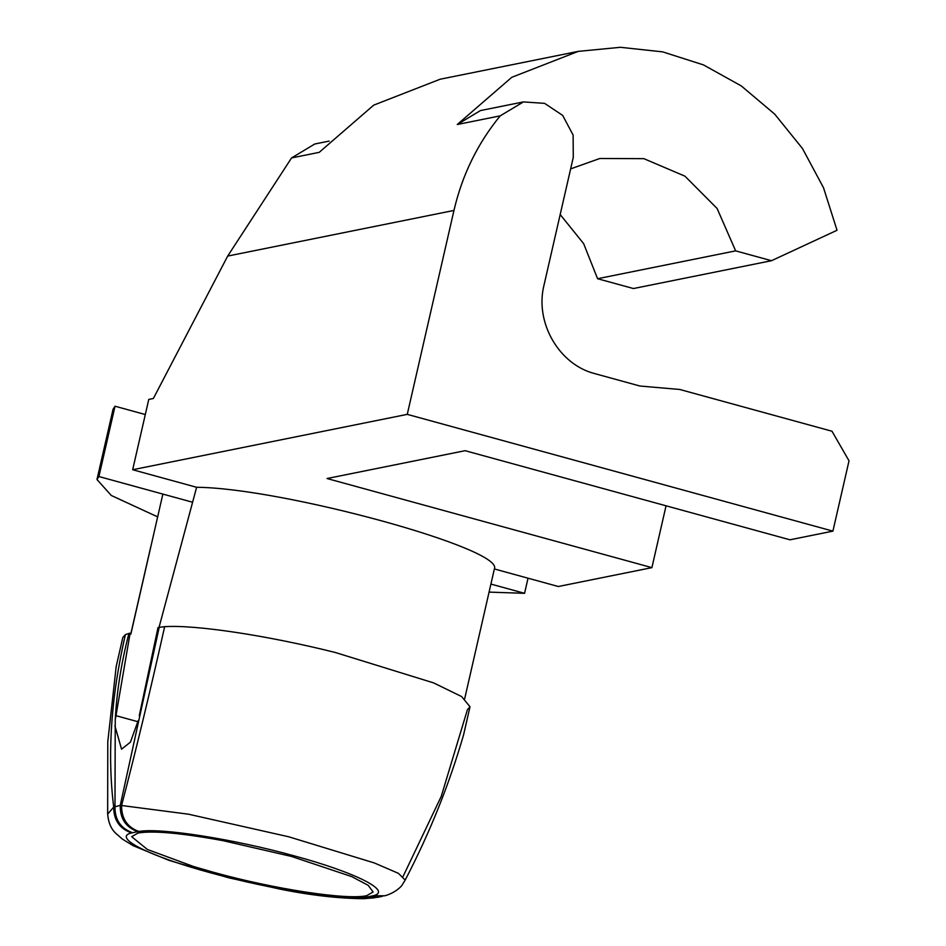 <?xml version="1.0" encoding="UTF-8"?>
<svg xmlns="http://www.w3.org/2000/svg" width="946" height="946" viewBox="0 0 946 946"><rect width="100%" height="100%" fill="white"/><g stroke="black" fill="none" stroke-linecap="round" stroke-linejoin="round"><path stroke-width="1.42" d="M291.51 856.449L223.079 840.675C181.585 833.059 153.264 830.505 138.14 832.988L131.683 836.69L147.351 849.461L193.741 866.571L213.276 872.224C273.784 889.086 347.324 900.332 366.646 895.685L373.102 891.983L368.242 885.361L351.746 876.623L291.51 856.449M137.797 831.652L131.589 832.929C111.77 837.423 149.433 856.26 210.497 872.791C270.71 889.524 344.025 901.124 365.913 897.21L377.158 897.387L366.989 897.021L373.197 895.744C393.016 891.25 355.353 872.413 294.289 855.882C234.076 839.149 160.761 827.549 138.873 831.463L137.797 831.652C125.853 827.336 120 818.586 120.237 805.401L121.585 805.507C121.478 818.55 127.237 827.194 138.873 831.463M365.913 897.21L366.989 897.021M373.197 895.744L384.738 895.791L372.239 895.968M131.589 832.929C119.634 828.731 113.674 820.123 113.709 807.104L120.237 805.401L159.2 627.316L164.639 626.678C150.792 688.806 136.437 748.416 121.585 805.507L188.502 814.199L288.66 836.772L374.344 862.953L398.408 873.335L405.184 880.076C429.685 833.071 449.161 784.624 463.611 734.723L470.008 706.757L461.577 696.528L433.575 682.882L335.298 652.492C267.683 635.523 195.29 624.585 164.639 626.678M107.655 814.092L113.709 807.104C107.146 754.329 111.037 696.824 125.404 634.589L128.928 633.418C121.301 662.72 116.736 691.55 115.246 719.894L114.986 806.465C114.75 819.65 120.603 828.4 132.546 832.705M403.102 876.398L441.238 796.414L467.407 709.737L470.008 706.757M464.687 698.739L494.368 568.96L558.317 586.508L651.9 567.635L666.055 505.803M490.927 584.084L524.569 593.319L528.034 578.195M115.246 719.894L130.11 633.181L131.021 633.43L162.866 494.084L98.916 476.536L115.022 406.224L145.306 414.537M162.866 494.084L192.582 502.231M139.263 715.72L158.017 627.553L159.2 627.316M114.915 725.878L121.561 749.161L130.406 742.172L138.222 720.533M560.174 214.529L583.635 243.63L597.576 278.715L633.43 288.542L771.498 260.706L837.033 230.268L823.493 187.698L802.456 148.498L774.715 114.147L741.297 85.932L703.481 64.907L662.661 51.864L620.387 47.3L578.243 51.38L440.174 79.216L373.717 105.136L319.192 152.353L291.569 157.923L227.69 256.07L153.37 398.491L148.77 399.413L132.665 469.736L196.614 487.285L158.916 627.801M125.404 634.589L122.826 637.486L116.192 666.54L107.785 741.735L107.655 814.009C108.364 822.594 111.131 829.074 115.968 833.473L122.507 839.197L133.327 845.759L169.015 860.375L228.696 877.805L280.087 889.134C310.56 895.259 338.384 898.452 363.548 898.7L374.935 897.778M115.022 406.224L113.082 409.192L96.977 479.516L111.285 495.468L157.627 516.871M98.916 476.536L96.977 479.516M489.094 592.113L524.569 593.319M578.243 51.38L511.786 77.3L457.249 124.517L480.473 110.576L523.422 101.92L544.612 103.362L562.681 115.412L573.11 135.065L573.276 157.367L544.045 284.983C534.514 322.302 559.015 364.849 595.152 373.729L639.957 386.027L679.784 389.48L831.995 431.234L849.023 460.82L832.918 531.132L789.969 539.799L465.125 450.686L327.056 478.522L651.9 567.635M291.569 157.923L314.793 143.993L329.149 141.096M771.498 260.706L735.645 250.867L717.103 208.487L684.939 176.169L643.848 158.656L599.847 158.49L570.639 168.873M523.422 101.92L500.209 115.85C477.635 143.39 462.227 174.927 453.962 210.45L407.265 414.36L832.918 531.132M597.576 278.715L735.645 250.867M130.11 633.181L128.928 633.418M196.614 487.285C282.57 487.959 504.644 548.881 494.368 568.96M132.665 469.736L407.265 414.36M115.696 715.614L137.927 721.715M500.209 115.85L457.249 124.517M227.69 256.07L453.962 210.45M382.409 896.335L377.158 897.387M384.75 895.791C395.038 893.059 401.802 886.201 402.263 884.782L405.184 880.076M130.737 634.21L150.745 546.847"/></g></svg>
